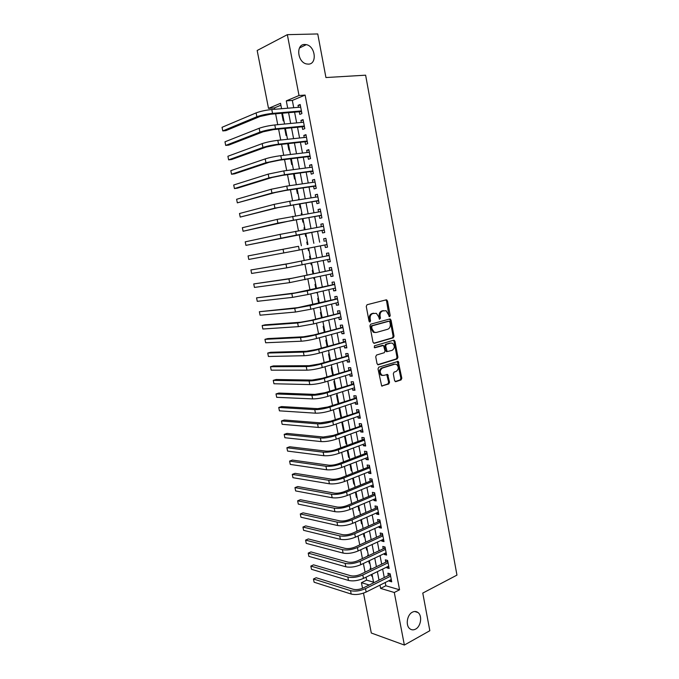 <?xml version="1.0" encoding="UTF-8"?>
<svg xmlns="http://www.w3.org/2000/svg" width="679" height="679" viewBox="0 0 679 679"><rect width="100%" height="100%" fill="white"/><g stroke="black" fill="none" stroke-linecap="round" stroke-linejoin="round"><path stroke-width="1.02" d="M389.653 316.677L390.204 315.523L387.505 300.958L386.207 299.846L367.067 304.727L366.253 306.399L369.045 321.226L369.979 321.999L370.547 320.819L370.191 318.909C369.894 316.151 370.759 314.36 372.788 313.545L376.37 313.342L378.619 316.652L379.468 319.266L380.461 318.145L380.104 316.253C379.816 313.52 380.664 311.746 382.659 310.94L386.147 310.727L389.653 316.677M389.067 316.524L386.589 301.043L385.774 299.957M369.393 321.854L369.283 318.969L370.191 318.909M379.315 319.164L379.188 316.321L380.104 316.253M412.382 612.186C407.018 614.724 405.363 625.563 409.87 628.771C411.601 630.087 413.511 630.197 415.59 629.11C420.963 626.445 422.499 615.658 417.975 612.517C416.286 611.27 414.419 611.159 412.382 612.186M304.667 44.474C295.679 44.22 297.402 62.23 306.518 63.945L308.393 64.132C317.382 64.199 315.455 46.206 306.297 44.636L304.667 44.474M394.584 380.622L395.874 381.64L401.051 379.934L401.824 378.254L398.242 361.372L378.806 367.152L378.008 368.858L381.666 386.003L388.77 383.974L389.559 382.269L387.65 374.443L383.796 375.385L381.954 375.19C379.536 372.525 379.697 370.148 382.421 368.06L394.788 364.19L396.519 364.368C398.938 366.974 398.811 369.334 396.129 371.438L394.092 372.092L393.311 373.781L394.584 380.622M280.894 105.203L274.46 107.893L268.511 108.377L257.171 50.492L287.344 34.663L317.747 33.95L325.937 77.542L365.625 75.182L456.959 575.113L422.771 593.081L429.832 630.715L404.361 645.05L371.303 633.015L363.494 593.14M287.344 34.663L299.015 95.518L286.292 100.882L287.709 108.216M385.222 582.523L385.85 585.773L399.558 589.788L305.109 95.077L299.015 95.518M399.558 589.788L394.287 592.487L404.361 645.05M393.243 337.819L394.024 336.164L391.045 320.072L389.754 318.986L370.726 324.172L369.911 325.852L372.992 342.233L374.324 343.302L393.243 337.819L392.326 337.862L393.107 336.207L390.128 320.132L389.381 319.088M394.974 341.265L397.936 357.264L397.164 358.936L378.356 364.75L377.032 363.698L375.725 356.738L376.531 355.041L384.255 352.724L385.044 351.035L383.525 345.458L374.825 347.75L374.358 347.699L374.46 345.815L393.684 340.204L394.974 341.265L394.049 341.299L397.011 357.281L397.936 357.264M371.405 574.544L371.719 576.131L372.321 575.834M370.895 568.518L370.199 568.331L370.445 569.588M368.765 560.939L369.189 563.12L369.792 562.832M368.366 555.473L367.662 555.286L367.806 556.033M366.108 547.291L366.652 550.058L367.263 549.778M363.443 533.584L364.105 536.953L364.716 536.682M360.77 519.825L361.542 523.806L362.162 523.534M358.088 506.016L358.979 510.608L359.598 510.345M355.397 492.156L356.407 497.359L357.027 497.104M352.69 478.245L353.827 484.068L354.446 483.821M349.974 464.275L351.23 470.725L351.858 470.488M347.249 450.262L348.624 457.34L349.252 457.103M344.516 436.19L346.018 443.905L346.646 443.676M342.505 422.355L341.817 422.304L343.396 430.418L344.024 430.197M339.865 408.775L339.186 408.741L340.765 416.881L341.401 416.668M337.217 395.153L336.538 395.127L338.125 403.301L338.762 403.088M334.56 381.479L333.881 381.462L335.418 389.373M331.895 367.746L331.216 367.755L332.651 375.139M329.222 353.971L328.543 353.988L329.875 360.855M326.531 340.145L325.861 340.179L327.091 346.519M323.841 326.268L323.162 326.31L324.29 332.124M321.133 312.34L320.454 312.399L321.481 317.679M318.417 298.361L317.747 298.429L318.663 303.173M316.592 292.505L317.314 292.674M315.693 284.331L315.022 284.416L315.837 288.609M313.74 277.83L313.927 278.797L314.589 278.645M312.951 270.25L312.281 270.344L312.994 274.002M310.88 263.104L311.186 264.708L311.848 264.564M310.21 256.11L309.539 256.229L310.142 259.327M308.436 250.559L309.106 250.432L308.436 250.559L308.003 248.31M306.789 242.055L307.451 241.928L306.789 242.055L307.281 244.601M304.396 229.748L304.022 227.83L304.693 227.703M305.126 233.517L305.677 236.368L306.348 236.233M301.493 214.836L301.247 213.546L301.917 213.435M302.248 218.689L302.91 222.118L303.581 221.974M298.582 199.855L298.463 199.219L299.133 199.108M299.354 203.802L300.135 207.825L300.797 207.655M296.451 188.864L297.343 193.473L298.005 193.286M293.532 173.866L294.542 179.061L295.204 178.866M290.604 158.801L291.732 164.598L292.394 164.394M287.667 143.685L288.914 150.084L289.568 149.864M284.722 128.509L286.08 135.52L286.733 135.274M299.278 111.772L299.787 114.403L301.917 113.571L300.177 104.498L298.047 105.364L298.429 107.333M302.163 126.795L302.673 129.417L304.803 128.637L303.072 119.606L300.941 120.421L301.332 122.449M305.041 141.767L305.542 144.381L307.689 143.642L305.957 134.646L303.819 135.41L304.226 137.514M307.91 156.679L308.41 159.285L310.549 158.597L308.835 149.635L306.687 150.348L307.112 152.52M310.761 171.532L311.262 174.13L313.409 173.493L311.695 164.564L309.548 165.226L309.98 167.458M313.605 186.335L314.097 188.915L316.253 188.329L314.547 179.434L312.399 180.054L312.841 182.354M316.431 201.077L316.932 203.649L319.088 203.114L317.39 194.253L315.234 194.814L315.684 197.182M319.257 215.761L319.75 218.324L321.914 217.832L320.216 209.005L318.061 209.522L318.527 211.958M322.067 230.393L322.559 232.948L324.723 232.507L323.043 223.714L320.87 224.18L321.354 226.676M324.868 244.992L325.351 247.512L327.524 247.114L325.844 238.354L323.679 238.779L324.163 241.325M327.668 259.582L328.135 262.018L330.317 261.67L328.644 252.944L326.472 253.318L326.955 255.856M330.461 274.121L330.919 276.472L333.1 276.175L331.437 267.475L329.247 267.806L329.739 270.335M333.245 288.6L333.678 290.875L335.867 290.62L334.212 281.955L332.023 282.235L332.506 284.756M336.012 303.021L336.436 305.219L338.634 305.015L336.979 296.383L334.781 296.613L335.265 299.125M338.779 317.399L339.177 319.512L341.384 319.351L339.729 310.753L337.539 310.94L338.015 313.443M341.529 331.708L341.919 333.745L344.117 333.635L342.479 325.071L340.281 325.207L340.756 327.702M344.261 345.976L344.643 347.928L346.85 347.86L345.212 339.33L343.005 339.424L343.481 341.91M346.994 360.184L347.351 362.06L349.566 362.034L347.937 353.538L345.73 353.589L346.205 356.059M349.71 374.341L350.058 376.141L352.274 376.158L350.653 367.695L348.437 367.704L348.913 370.165M352.418 388.447L352.749 390.17L354.973 390.23L353.36 381.793L351.136 381.759L351.612 384.212M355.117 402.494L355.44 404.141L357.663 404.251L356.051 395.849L353.827 395.764L354.294 398.208M357.808 416.49L358.113 418.06L360.337 418.213L358.733 409.844L356.509 409.717L356.976 412.153M360.49 430.435L360.778 431.937L363.01 432.133L361.406 423.789L359.174 423.62L359.641 426.047M363.155 444.329L363.426 445.755L365.667 445.993L364.071 437.683L361.839 437.471L362.306 439.89M365.811 458.172L366.074 459.522L368.315 459.802L366.728 451.518L364.487 451.263L364.954 453.674M368.468 471.964L368.705 473.238L370.955 473.56L369.376 465.31L367.127 465.013L367.594 467.415M371.099 485.706L371.337 486.902L373.586 487.267L372.007 479.051L369.758 478.712L370.216 481.105M373.73 499.396L373.951 500.525L376.2 500.932L374.63 492.742L372.381 492.36L372.839 494.745M376.353 513.035L376.556 514.088L378.814 514.538L377.252 506.381L374.995 505.957L375.445 508.333M378.958 526.624L379.154 527.608L381.411 528.092L379.858 519.97L377.592 519.503L378.05 521.871M381.564 540.161L381.734 541.078L384 541.604L382.447 533.507L380.189 532.998L380.639 535.358M384.153 553.648L384.314 554.497L386.589 555.066L385.035 546.994L382.769 546.451L383.219 548.793M386.733 567.092L386.886 567.865L389.16 568.476L387.616 560.43L385.341 559.844L385.791 562.187M305.109 95.077L292.335 100.416L293.735 107.715M294.593 112.171L296.664 122.891M297.504 127.253L299.575 138.007M300.398 142.276L302.478 153.072M303.284 157.248L305.363 168.069M306.153 172.16L308.249 183.016M309.013 187.005L311.109 197.895M311.865 201.807L313.97 212.722M314.708 216.542L316.813 227.499M317.534 231.225L319.648 242.199M320.361 245.883L322.457 256.789M323.179 260.524L325.258 271.311M325.988 275.114L328.05 285.791M328.789 289.644L330.826 300.211M331.581 304.116L333.593 314.572M334.357 318.544L336.351 328.882M337.123 332.905L339.101 343.141M339.882 347.224L341.834 357.341M342.632 361.483L344.559 371.498M345.373 375.682L347.275 385.596M348.098 389.839L349.982 399.634M350.814 403.937L352.681 413.63M353.521 417.984L355.363 427.566M356.212 431.98L358.045 441.46M358.902 445.916L360.71 455.295M361.576 459.81L363.367 469.079M364.241 473.645L366.015 482.811M366.898 487.429L368.646 496.493M369.546 501.161L371.277 510.133M372.185 514.852L373.891 523.713M374.808 528.483L376.497 537.25M377.431 542.071L379.094 550.728M380.036 555.6L381.683 564.164M382.633 569.087L384.263 577.549M389.305 580.486L389.44 581.182L391.715 581.835L390.179 573.823L387.904 573.195L388.354 575.529M274.46 107.893L274.732 109.277M275.615 113.8L277.736 124.681M278.602 129.112L280.733 140.027M281.581 144.355L283.72 155.304M284.543 159.548L286.691 170.531M287.497 174.681L289.644 185.69M290.442 189.747L292.598 200.797M293.37 204.761L295.535 215.846M296.29 219.716L298.454 230.826M299.193 234.611L301.366 245.747M302.096 249.482L304.251 260.541M304.99 264.335L307.129 275.284M307.884 279.128L309.997 289.967M310.761 293.871L312.849 304.591M313.622 308.555L315.693 319.155M316.482 323.179L318.527 333.669M319.325 337.752L321.345 348.132M322.152 352.265L324.155 362.535M324.978 366.728L326.955 376.879M327.787 381.131L329.748 391.172M330.588 395.484L332.523 405.414M333.381 409.776L335.299 419.597M336.156 424.019L338.057 433.737M338.923 438.201L340.799 447.809M341.681 452.333L343.54 461.839M344.431 466.414L346.265 475.809M347.173 480.435L348.981 489.729M349.897 494.414L351.688 503.597M352.613 508.333L354.387 517.415M355.321 522.202L357.069 531.182M358.011 536.02L359.751 544.898M360.702 549.778L362.416 558.562M363.375 563.494L365.073 572.176M366.04 577.158L366.626 580.146L373.552 582.175M281.76 113.274L283.236 120.887L283.89 120.633M295.696 184.824L296.324 184.646M298.463 199.219L299.125 199.04M301.247 213.546L301.909 213.393M304.022 227.83L304.684 227.686M311.186 264.708L311.856 264.598M313.927 278.797L314.598 278.704M316.652 292.836L317.331 292.751M338.125 403.301L338.813 403.334L336.886 393.447M340.765 416.881L341.452 416.931M343.396 430.418L344.083 430.478M346.018 443.905L346.706 443.973M348.624 457.34L349.32 457.425M351.23 470.725L351.917 470.827M353.827 484.068L354.514 484.178M356.407 497.359L357.103 497.486M358.979 510.608L359.675 510.744M361.542 523.806L362.238 523.959M364.105 536.953L364.801 537.123M366.652 550.058L367.347 550.236M369.189 563.12L369.885 563.307M371.719 576.131L372.415 576.327M362.535 588.269L361.44 582.684L369.206 585.001M366.626 580.146L361.44 582.684M281.573 108.716L280.529 103.31L268.511 108.377M373.671 582.794L372.016 574.256M371.048 569.291L369.368 560.659M368.417 555.745L366.719 547.002M365.777 542.148L364.063 533.304M363.121 528.5L361.389 519.554M360.464 514.792L358.707 505.753M357.791 501.043L356.017 491.902M355.109 487.242L353.309 477.991M352.418 473.39L350.602 464.037M349.719 459.479L347.877 450.024M347.003 445.526L345.144 435.96M344.287 431.513L342.403 421.846M341.554 417.449L339.653 407.672M336.054 389.169L334.119 379.171M333.296 374.944L331.335 364.835M330.52 360.668L328.534 350.449M327.736 346.332L325.733 336.012M324.944 331.946L322.915 321.515M322.135 317.509L320.089 306.959M319.317 303.012L317.246 292.352M316.49 288.465L314.402 277.686M313.656 273.858L311.542 262.96M310.804 259.191L308.665 248.183M307.943 244.474L305.796 233.389M305.066 229.629L302.919 218.57M302.172 214.717L300.025 203.7M299.261 199.753L297.122 188.762M296.341 184.73L294.211 173.773M293.413 169.648L291.291 158.716M290.468 154.498L288.354 143.608M287.514 139.297L285.409 128.441M284.552 124.036L282.447 113.215M379.977 585.137L380.613 588.404L394.287 592.487M288.575 112.689L290.663 123.459M291.512 127.839L293.6 138.652M294.431 142.938L296.528 153.777M297.343 157.978L299.439 168.85M300.237 172.958L302.35 183.865M303.123 187.879L305.244 198.82M306 202.741L308.122 213.715M308.869 217.552L310.99 228.551M311.72 232.303L313.851 243.328M314.564 247.02L316.686 257.978M317.416 261.729L319.512 272.576M320.25 276.387L322.321 287.115M323.068 290.985L325.122 301.595M325.886 305.525L327.915 316.024M328.687 320.013L330.698 330.401M331.479 334.441L333.465 344.72M334.263 348.819L336.232 358.987M337.03 363.146L338.982 373.204M339.797 377.414L341.715 387.361M342.547 391.63L344.448 401.467M345.28 405.787L347.164 415.523M348.013 419.894L349.872 429.527M350.729 433.949L352.571 443.472M353.436 447.953L355.261 457.366M356.136 461.898L357.943 471.218M358.826 475.801L360.608 485.01M361.508 489.644L363.265 498.751M364.173 503.436L365.913 512.441M366.83 517.186L368.553 526.081M369.486 530.876L371.184 539.678M372.117 544.516L373.806 553.215M374.749 558.104L376.412 566.71M377.371 571.65L379.018 580.146M292.335 100.416L286.292 100.882M385.85 585.773L380.613 588.404M298.047 105.364L300.305 105.186M300.941 120.421L303.19 120.208M303.819 135.41L306.059 135.172M306.687 150.348L308.92 150.084M309.548 165.226L311.771 164.938M312.399 180.054L314.606 179.74M315.234 194.814L317.433 194.474M318.061 209.522L320.25 209.157M320.87 224.18L323.051 223.79M325.351 247.512L327.524 247.08M323.679 238.779L325.852 238.363M328.135 262.018L330.3 261.559M330.919 276.472L333.066 275.988M333.678 290.875L335.825 290.366M336.436 305.219L338.566 304.684M339.177 319.512L341.308 318.952M341.919 333.745L344.032 333.168M344.643 347.928L346.748 347.325M347.351 362.06L349.456 361.432M350.058 376.141L352.146 375.487M352.749 390.17L354.828 389.491M355.44 404.141L357.51 403.445M358.113 418.06L360.176 417.347M360.778 431.937L362.832 431.19M363.426 445.755L365.472 444.991M366.074 459.522L368.111 458.732M368.705 473.238L370.734 472.431M371.337 486.902L373.357 486.071M373.951 500.525L375.962 499.668M376.556 514.088L378.559 513.214M379.154 527.608L381.148 526.709M381.734 541.078L383.728 540.153M384.314 554.497L386.292 553.555M386.886 567.865L388.855 566.906M389.44 581.182L391.41 580.206M379.188 316.321C378.899 313.588 379.748 311.822 381.742 311.016L383.321 310.6M369.283 318.969C368.986 316.219 369.851 314.428 371.88 313.613L373.475 313.189M373.705 343.251L392.326 337.862M389.873 321.973L388.965 321.218L372.27 325.793L371.702 326.972L372.084 328.984L374.265 332.235L376.336 332.464L387.717 329.264C389.687 328.432 390.527 326.658 390.238 323.951L389.873 321.973M388.278 321.26L388.965 321.218M375.275 332.54L373.357 332.277L371.175 329.035L370.793 327.023L371.362 325.844L388.048 321.277M377.685 364.682L396.239 358.953L397.011 357.281M382.387 345.399L374.299 347.665M392.156 350.347C394.872 348.242 394.983 345.866 392.487 343.234L390.807 343.056L386.453 344.338L385.655 346.018L387.166 351.586L392.156 350.347M386.894 351.68L385.596 350.627L384.738 346.044L385.536 344.372L389.882 343.09M394.049 341.299L393.37 340.298M382.625 375.445L381.038 375.181C378.627 372.525 378.78 370.148 381.505 368.06L393.862 364.199M381.649 385.986L387.845 383.958L388.634 382.252L386.741 374.443M395.17 381.547L400.126 379.926L400.899 378.245L397.334 361.389L398.242 361.372M222.041 127.304L222.78 130.928L222.041 127.304L256.102 112.901C260.405 111.288 265.633 110.159 271.787 109.523L300.687 107.146M301.637 112.103L300.491 111.662L270.454 114.242L260.04 116.482L225.852 130.64L222.78 130.928L256.866 116.754C261.169 115.158 266.397 114.038 272.542 113.385L301.408 110.923M300.491 111.662L301.476 111.271M224.978 141.809L225.708 145.425L224.978 141.809L259.149 128.297C263.46 126.769 268.672 125.657 274.8 124.961L303.581 122.237M304.515 127.109L303.369 126.676L273.467 129.613L263.062 131.819L228.772 145.094L225.708 145.425L259.904 132.133C264.216 130.631 269.436 129.519 275.555 128.806L304.302 126.005M303.369 126.676L304.362 126.311M227.906 156.255L228.628 159.862L227.906 156.255L262.179 143.625C266.499 142.191 271.71 141.088 277.813 140.341L306.467 137.277M307.375 142.047L306.237 141.631L276.463 144.924L266.075 147.105L231.683 159.497L228.628 159.862L262.934 147.453C267.254 146.036 272.466 144.941 278.56 144.177L307.18 141.02M306.237 141.631L307.231 141.291M230.818 170.65L231.539 174.24L230.818 170.65L265.192 158.903C269.521 157.545 274.723 156.467 280.809 155.652L309.335 152.249M310.235 156.934L309.098 156.535L279.451 160.176L269.079 162.323L234.578 173.849L231.539 174.24L265.947 162.705L281.556 159.472L310.048 155.983M309.098 156.535L310.091 156.212M233.72 184.994L234.442 188.575L233.72 184.994L268.205 174.113L283.788 170.913L312.196 167.17M313.078 171.753L311.95 171.371L282.43 175.36L272.067 177.482L237.472 188.151L234.442 188.575L268.952 177.906L284.535 174.715L312.909 170.887M311.95 171.371L312.943 171.074M236.615 199.287L237.336 202.851L236.615 199.287L271.193 189.263L286.759 186.105L315.048 182.031M315.905 186.53L314.784 186.156L285.392 190.493L275.046 192.581L237.336 202.851L271.94 193.04L287.497 189.899L315.76 185.74M314.784 186.156L315.786 185.885M239.492 213.52L240.213 217.076L239.492 213.52L274.18 204.354L289.721 201.247L317.882 196.834M318.731 201.239L317.611 200.882L278.017 207.621L240.213 217.076L274.919 208.122L318.595 200.526M317.28 196.927L317.823 196.528M317.611 200.882L318.612 200.636M242.361 227.711L243.082 231.25L242.361 227.711L277.151 219.385L320.717 211.585M321.54 215.897L320.429 215.557L291.283 220.582L243.082 231.25L277.889 223.136L321.422 215.26M319.97 211.712L320.641 211.203M320.429 215.557L321.43 215.328M245.221 241.843L245.934 245.365L245.221 241.843L280.113 234.365L323.535 226.277M324.341 230.504L323.229 230.173L294.211 235.537L245.934 245.365L324.231 229.943M322.644 226.438L323.442 225.827M323.229 230.173L324.239 229.969M298.531 246.307L248.073 255.924L298.531 246.307L299.261 250.033L327.04 244.559M325.326 241.096L326.243 240.391M327.134 245.051L326.081 244.754M248.786 259.437L248.073 255.924L248.786 259.437L299.261 250.033M329.128 255.448L289.033 263.511L250.916 269.953L285.995 264.139L329.137 255.491M251.62 273.45L250.916 269.953L251.62 273.45L286.725 267.849L329.833 259.132M328.118 255.618L329.018 254.897M329.909 259.539L329.026 259.302M331.904 269.936L291.945 278.28L253.742 283.932L288.923 278.942L331.921 270.013M254.447 287.421L253.742 283.932L254.447 287.421L289.653 282.634L332.617 273.637M330.894 270.081L331.793 269.359M332.676 273.976L331.955 273.79M334.671 284.365L294.847 292.988L256.56 297.86L291.834 293.684L307.239 290.841L334.696 284.484M257.265 301.332L256.56 297.86L257.265 301.332L292.564 297.36L307.96 294.525L335.384 288.091M333.652 284.493L334.552 283.754M335.434 288.363L334.866 288.219M337.429 298.743L297.742 307.646L259.37 311.729L294.737 308.376L310.116 305.567L337.463 298.904M260.065 315.192L259.37 311.729L260.065 315.192L295.458 312.034L310.838 309.242L338.15 302.494M336.411 298.845L337.302 298.098M340.179 313.07L310.829 320.403L300.619 322.236L265.073 324.834L262.17 325.555L297.631 323L312.985 320.242L340.213 313.265M262.866 329.009L262.17 325.555L262.866 329.009L298.353 326.65L313.706 323.9L340.9 316.847M339.152 313.146L340.043 312.391M342.912 327.337L313.681 334.976L303.488 336.784L267.849 338.575L264.954 339.33L300.508 337.573C304.93 337.242 310.04 336.334 315.845 334.857L342.954 327.567M265.65 342.768L264.954 339.33L265.65 342.768L301.23 341.214C305.652 340.892 310.761 339.992 316.558 338.507L343.642 331.14M341.893 327.397L342.776 326.633M345.636 341.554L316.524 349.481L306.339 351.264L270.615 352.274L267.73 353.055L303.377 352.095C307.808 351.841 312.909 350.941 318.697 349.422L345.687 341.817M268.426 356.483L267.73 353.055L268.426 356.483L304.09 355.72C308.521 355.482 313.63 354.591 319.402 353.055L346.375 345.373M344.618 341.588L345.501 340.816M348.352 355.711L319.359 363.944L309.191 365.692L273.374 365.913L270.497 366.736L306.237 366.558C310.668 366.38 315.769 365.497 321.532 363.927L348.412 356.017M271.193 370.148L270.497 366.736L271.193 370.148L306.95 370.165C311.389 370.004 316.482 369.13 322.236 367.543L349.091 359.564M347.325 355.737L348.208 354.947M351.06 369.817L322.177 378.347L312.026 380.07L276.124 379.51L273.255 380.359L309.081 380.97C313.528 380.868 318.612 380.002 324.358 378.373L351.128 370.165M273.943 383.762L273.255 380.359L273.943 383.762L309.794 384.56C314.241 384.475 319.325 383.618 325.063 381.98L351.798 373.696M350.033 369.817L350.907 369.028M353.759 383.881L324.986 392.691L314.852 394.389L278.857 393.065L276.005 393.939L311.924 395.322C316.372 395.297 321.456 394.448 327.168 392.768L353.827 384.255M276.692 397.325L276.005 393.939L276.692 397.325L312.629 398.896C317.076 398.896 322.16 398.047 327.872 396.358L354.506 387.777M352.724 383.856L353.598 383.058M356.441 397.886L327.787 406.984L317.662 408.656L281.581 406.56L278.746 407.468L314.75 409.615C319.198 409.675 324.282 408.834 329.977 407.103L356.517 398.301M279.425 410.837L278.746 407.468L279.425 410.837L315.455 413.18C319.911 413.256 324.986 412.425 330.673 410.676L357.196 401.798M355.406 397.843L356.28 397.028M359.115 411.83L330.571 421.226L320.463 422.864L284.297 420.012L281.471 420.946L317.56 423.857C322.024 423.993 327.091 423.17 332.769 421.387L359.199 412.289M282.15 424.307L281.471 420.946L282.15 424.307L318.264 427.414C322.729 427.566 327.796 426.743 333.465 424.952L359.87 415.777M358.079 411.771L358.945 410.956M361.78 425.733L333.355 435.409L323.255 437.021L287.005 433.414L284.187 434.373L320.369 438.048C324.834 438.261 329.892 437.446 335.553 435.621L361.873 426.225M284.866 437.726L284.187 434.373L284.866 437.726L321.065 441.588C325.538 441.817 330.597 441.011 336.241 439.169L362.544 429.697M360.744 425.657L361.61 424.825M364.436 439.585L363.401 439.483L336.122 449.54C332.379 450.788 329.018 451.314 326.039 451.128L289.704 446.765L286.894 447.758L323.162 452.189C327.634 452.469 332.693 451.671 338.32 449.795L364.538 440.102M287.573 451.094L286.894 447.758L287.573 451.094L323.858 455.711C328.33 456.016 333.389 455.219 339.016 453.326L365.2 443.565M363.401 439.483L364.258 438.642M367.084 453.377L366.049 453.258L338.872 463.613C335.146 464.894 331.793 465.421 328.814 465.183L292.394 460.073L289.594 461.092L325.945 466.269C330.427 466.626 335.468 465.845 341.079 463.918L367.195 453.937M290.272 464.419L289.594 461.092L290.272 464.419L326.633 469.783C331.123 470.157 336.164 469.376 341.775 467.441L367.857 457.391M366.049 453.258L366.898 452.418M369.724 467.127L368.68 466.991L341.622 477.643C337.913 478.95 334.56 479.467 331.573 479.179L295.068 473.331L292.284 474.383L328.712 480.299C333.202 480.732 338.244 479.96 343.837 477.982L369.834 467.721M292.955 477.693L292.284 474.383L292.955 477.693L329.408 483.796C333.898 484.254 338.931 483.482 344.516 481.496L370.496 471.158M368.68 466.991L369.529 466.134M372.347 480.825L371.303 480.664L344.355 491.613C340.663 492.954 337.31 493.463 334.323 493.124L297.742 486.546L294.966 487.615L331.479 494.27C335.969 494.787 341.002 494.023 346.579 491.995L372.465 481.453M295.637 490.925L294.966 487.615L295.637 490.925L332.167 497.758C336.665 498.284 341.69 497.537 347.258 495.492L373.127 484.874M371.303 480.664L372.151 479.798M374.961 494.465L373.917 494.287L347.088 505.532C343.396 506.907 340.06 507.4 337.064 507.018L300.398 499.71L297.631 500.813L334.229 508.198C338.728 508.783 343.752 508.036 349.303 505.957L375.088 495.127M298.302 504.107L297.631 500.813L298.302 504.107L334.917 511.669C339.415 512.272 344.44 511.533 349.982 509.445L375.742 498.539M373.917 494.287L374.766 493.421M377.575 508.062L376.522 507.867L349.804 519.393C346.129 520.801 342.793 521.294 339.789 520.861L303.046 512.832L300.296 513.961L336.971 522.066C341.478 522.728 346.494 521.99 352.028 519.868L377.702 508.758M300.958 517.237L300.296 513.961L300.958 517.237L337.658 525.529C342.165 526.208 347.181 525.478 352.707 523.339L378.356 512.161M376.522 507.867L377.363 506.984M380.172 521.608L379.12 521.396L352.503 533.21C348.845 534.653 345.518 535.128 342.513 534.653L305.686 525.902L302.944 527.057L339.704 535.892C344.219 536.622 349.227 535.901 354.735 533.728L380.308 522.338M303.606 530.324L302.944 527.057L303.606 530.324L340.383 539.338C344.898 540.085 349.906 539.364 355.414 537.182L380.961 525.724M379.12 521.396L379.96 520.504M382.761 535.103L381.708 534.874L355.202 546.977C351.552 548.445 348.225 548.912 345.221 548.386L308.317 538.931L305.592 540.111L342.42 549.659C346.944 550.457 351.943 549.752 357.434 547.537L382.905 535.867M306.246 543.37L305.592 540.111L306.246 543.37L343.099 553.088C347.623 553.911 352.622 553.207 358.105 550.975L383.55 539.245M381.708 534.874L382.54 533.974M385.332 548.556L384.28 548.301L357.884 560.684C354.251 562.187 350.933 562.653 347.92 562.076L310.94 551.908L308.224 553.113L345.136 563.375C349.66 564.249 354.659 563.553 360.125 561.287L385.485 549.353M308.877 556.364L308.224 553.113L308.877 556.364L345.815 566.795C350.339 567.686 355.329 566.99 360.795 564.716L386.13 552.714M384.28 548.301L385.112 547.393M387.904 561.949L386.852 561.677L360.557 574.349C356.942 575.877 353.623 576.335 350.61 575.707L313.554 564.843L310.846 566.082L347.835 577.04C352.367 577.982 357.358 577.303 362.807 574.994L388.065 562.781M311.5 569.308L310.846 566.082L311.5 569.308L348.505 580.452C353.046 581.411 358.028 580.732 363.469 578.406L388.711 566.133M386.852 561.677L387.675 560.769M390.467 575.3L389.406 575.011L363.223 587.955C359.624 589.516 356.305 589.966 353.292 589.296L316.159 577.736L313.46 578.992L350.525 590.654C355.066 591.672 360.048 591.002 365.472 588.642L390.629 576.165M314.114 582.217L313.46 578.992L314.114 582.217L351.196 594.049C355.737 595.084 360.719 594.414 366.142 592.046L391.274 579.501M389.406 575.011L390.23 574.086M389.288 315.591L390.204 315.523M369.639 320.878L370.547 320.819M379.544 318.213L380.461 318.145M381.742 311.016L382.659 310.94M371.88 313.613L372.788 313.545M386.589 301.043L387.505 300.958M390.128 320.132L391.045 320.072M393.107 336.207L394.024 336.164M371.362 325.844L372.27 325.793M370.793 327.023L371.702 326.972M371.175 329.035L372.084 328.984M396.239 358.953L397.164 358.936M377.863 364.75L378.356 364.75M381.963 345.416L382.88 345.382M385.536 344.372L386.453 344.338M384.738 346.044L385.655 346.018M385.596 350.627L386.512 350.602M381.505 368.06L382.421 368.06M387.353 375.394L388.269 375.394M388.634 382.252L389.559 382.269M387.845 383.958L388.77 383.974M381.793 386.062L382.362 386.071M397.953 362.348L398.879 362.34M400.899 378.245L401.824 378.254M400.126 379.926L401.051 379.934M395.331 381.632L395.874 381.64M271.787 109.523L272.542 113.385M256.102 112.901L256.866 116.754M274.8 124.961L275.555 128.806M259.149 128.297L259.904 132.133M277.813 140.341L278.56 144.177M262.179 143.625L262.934 147.453M280.809 155.652L281.556 159.472M265.192 158.903L265.947 162.705M283.788 170.913L284.535 174.715M268.205 174.113L268.952 177.906M286.759 186.105L287.497 189.899M271.193 189.263L271.94 193.04M289.721 201.247L290.459 205.024M274.18 204.354L274.919 208.122M292.666 216.329L293.404 220.089M277.151 219.385L277.889 223.136M295.603 231.344L296.341 235.087M280.113 234.365L280.851 238.1M283.058 249.278L283.797 253.004M301.442 261.211L302.172 264.929M285.995 264.139L286.725 267.849M304.345 276.056L305.075 279.756M288.923 278.942L289.653 282.634M307.239 290.841L307.96 294.525M291.834 293.684L292.564 297.36M310.116 305.567L310.838 309.242M294.737 308.376L295.458 312.034M312.985 320.242L313.706 323.9M297.631 323L298.353 326.65M315.845 334.857L316.558 338.507M300.508 337.573L301.23 341.214M318.697 349.422L319.402 353.055M303.377 352.095L304.09 355.72M321.532 363.927L322.236 367.543M306.237 366.558L306.95 370.165M324.358 378.373L325.063 381.98M309.081 380.97L309.794 384.56M327.168 392.768L327.872 396.358M311.924 395.322L312.629 398.896M329.977 407.103L330.673 410.676M314.75 409.615L315.455 413.18M332.769 421.387L333.465 424.952M317.56 423.857L318.264 427.414M335.553 435.621L336.241 439.169M320.369 438.048L321.065 441.588M338.32 449.795L339.016 453.326M323.162 452.189L323.858 455.711M341.079 463.918L341.775 467.441M325.945 466.269L326.633 469.783M343.837 477.982L344.516 481.496M328.712 480.299L329.408 483.796M346.579 491.995L347.258 495.492M331.479 494.27L332.167 497.758M349.303 505.957L349.982 509.445M334.229 508.198L334.917 511.669M352.028 519.868L352.707 523.339M336.971 522.066L337.658 525.529M354.735 533.728L355.414 537.182M339.704 535.892L340.383 539.338M357.434 547.537L358.105 550.975M342.42 549.659L343.099 553.088M360.125 561.287L360.795 564.716M345.136 563.375L345.815 566.795M362.807 574.994L363.469 578.406M347.835 577.04L348.505 580.452M365.472 588.642L366.142 592.046M350.525 590.654L351.196 594.049M299.456 48.014L306.297 44.636M414.725 611.49L417.975 612.517M385.867 299.999L386.784 299.906M389.432 319.113L390.357 319.045M373.357 332.277L374.265 332.235M386.249 351.603L387.166 351.586M393.387 340.306L394.312 340.272M381.038 375.181L381.954 375.19M386.767 374.435L387.65 374.443"/></g></svg>
